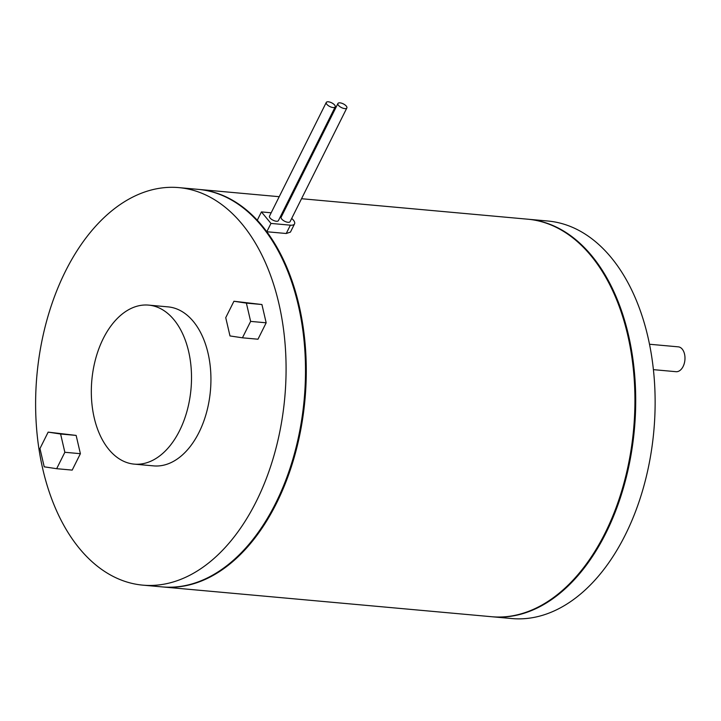 <?xml version="1.0" encoding="UTF-8"?>
<svg xmlns="http://www.w3.org/2000/svg" width="721" height="721" viewBox="0 0 721 721"><rect width="100%" height="100%" fill="white"/><g stroke="black" fill="none" stroke-linecap="round" stroke-linejoin="round"><path stroke-width="1.08" d="M294.547 223.88L290.446 232.099L286.237 233.505L290.392 225.177A9.977 4.146 26.5 0 0 294.547 223.88A9.977 4.146 26.5 0 0 291.69 218.436M282.758 213.984A9.977 4.146 26.5 0 0 281.821 213.795M148.607 305.109L168.038 306.876A79.833 49.776 95.2 0 1 210.415 390.863A79.833 49.776 95.2 0 1 153.636 465.883L134.214 464.126A79.833 49.776 95.2 0 1 94.226 417.856A79.833 49.776 95.2 0 1 148.607 305.109A79.833 49.776 95.2 0 1 190.993 389.106A79.833 49.776 95.2 0 1 134.214 464.126M528.069 219.229A199.582 124.454 95.2 0 1 528.457 219.265L547.879 221.023A199.582 124.454 95.2 0 1 653.83 431.014A199.582 124.454 95.2 0 1 511.892 618.555L492.461 616.797A199.582 124.454 95.2 0 1 492.073 616.761M528.457 219.265A199.582 124.454 95.2 0 1 634.408 429.256A199.582 124.454 95.2 0 1 492.461 616.797M301.531 198.717L527.682 219.193A199.582 124.454 95.2 0 1 633.624 429.184A199.582 124.454 95.2 0 1 491.686 616.725L163.036 586.975A199.582 124.454 95.2 0 1 162.649 586.939M198.645 189.407A199.582 124.454 95.2 0 1 199.032 189.443A199.582 124.454 95.2 0 1 257.271 220.229A199.582 124.454 95.2 0 1 266.806 231.747L286.237 233.505M271.168 212.794L261.426 211.911L270.97 223.42L266.806 231.747A199.582 124.454 95.2 0 1 293.853 458.619A199.582 124.454 95.2 0 1 163.036 586.975M653.388 369.648L676.037 371.694A12.473 7.778 -84.8 0 0 679.795 370.576A12.473 7.778 -84.8 0 0 684.95 356.958A12.473 7.778 -84.8 0 0 678.29 346.846L649.477 344.241M229.99 335.941L225.736 317.664L233.937 301.252L246.384 303.117L250.638 321.395L242.436 337.807L229.99 335.941M242.436 337.807L257.983 339.212L266.175 322.801L250.638 321.395M246.384 303.117L261.921 304.523L266.175 322.801M233.937 301.252L261.921 304.523M39.961 448.543L48.154 432.131L60.6 434.006L64.854 452.283L56.662 468.695L44.215 466.82L39.961 448.543M56.662 468.695L72.199 470.101L80.392 453.689L64.854 452.283M60.6 434.006L76.138 435.412L80.392 453.689M48.154 432.131L76.138 435.412M334.625 105.023A4.993 2.073 -153.5 0 1 335.202 106.897A4.993 2.073 -153.5 0 1 329.812 106.528A4.993 2.073 -153.5 0 1 326.271 102.445A4.993 2.073 -153.5 0 1 329.948 102.13A4.993 2.073 -153.5 0 1 334.625 105.023M326.271 102.445L269.501 216.138A4.993 2.073 26.5 0 0 273.043 220.22A4.993 2.073 26.5 0 0 278.432 220.599L335.202 106.897M346.278 106.077A4.993 2.073 -153.5 0 1 346.855 107.961A4.993 2.073 -153.5 0 1 341.466 107.582A4.993 2.073 -153.5 0 1 337.924 103.5A4.993 2.073 -153.5 0 1 341.61 103.184A4.993 2.073 -153.5 0 1 346.278 106.077M337.924 103.5L281.154 217.192A4.993 2.073 26.5 0 0 284.696 221.275A4.993 2.073 26.5 0 0 290.085 221.653L346.855 107.961M270.97 223.42L290.392 225.177M257.271 220.229L261.426 211.911M178.835 187.613L198.257 189.371A199.582 124.454 95.2 0 1 304.199 399.362A199.582 124.454 95.2 0 1 162.261 586.903L142.839 585.146A199.582 124.454 95.2 0 1 42.881 469.479A199.582 124.454 95.2 0 1 178.835 187.613A199.582 124.454 95.2 0 1 284.777 397.595A199.582 124.454 95.2 0 1 142.839 585.146M290.86 197.752L289.878 197.662M279.207 196.698L199.032 189.443"/></g></svg>
